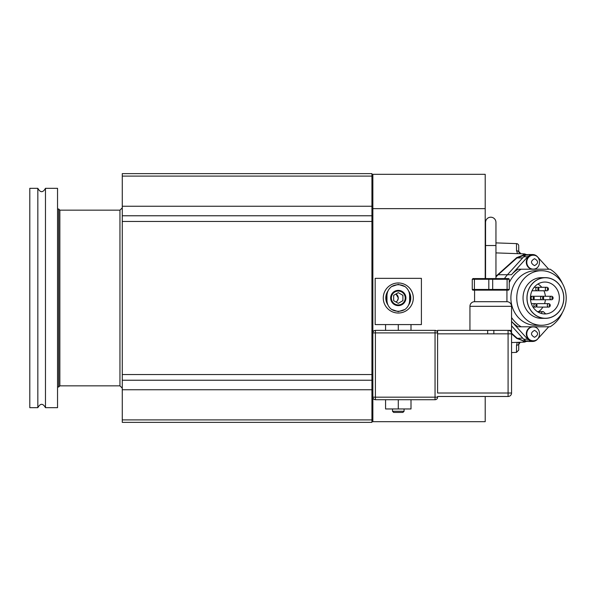<?xml version="1.0" encoding="UTF-8"?>
<svg xmlns="http://www.w3.org/2000/svg" width="596" height="596" viewBox="0 0 596 596"><rect width="100%" height="100%" fill="white"/><g stroke="black" fill="none" stroke-linecap="round" stroke-linejoin="round"><path stroke-width="0.89" d="M397.018 301.189L395.975 302.001A4.626 4.626 0 0 0 395.975 293.999L398.284 298L397.554 300.496M437.583 332.903L435.043 332.903L435.043 397.174L375.398 397.174L375.398 332.903L435.043 332.903L435.043 330.363L375.398 330.363L375.398 332.903L372.858 332.903L372.858 174.323L485.211 174.323L485.211 278.585M485.211 396.482L485.211 421.677L372.858 421.677L372.858 397.174L375.398 397.174L375.398 399.715A2.54 2.54 0 0 1 372.858 397.174L372.858 332.903A2.54 2.54 0 0 1 375.398 330.363A2.54 2.54 0 0 0 372.858 332.903M372.858 208.652L485.211 208.652M37.831 188.321C40.372 192.799 42.919 192.799 45.467 188.321L45.467 407.679C42.919 403.201 40.372 403.201 37.831 407.679L37.831 188.321L29.8 188.321L29.8 407.679L37.831 407.679M45.467 407.679L57.544 407.679L57.544 188.321L45.467 188.321M119.96 210.157L59.853 210.157L59.853 385.843L119.96 385.843L119.96 210.157L122.269 207.84M59.853 210.157L58.699 209.002L58.699 386.998L59.853 385.843M371.934 176.096L122.269 176.096L122.269 173.63L371.934 173.63L371.934 422.37L122.269 422.37L122.269 215.774L371.934 215.774M122.269 176.096L122.269 215.774M371.934 200.681L372.858 200.681M371.934 212.243L372.858 212.243M390.656 298A7.629 7.629 0 0 1 398.284 290.371A7.629 7.629 0 0 1 405.913 298A7.629 7.629 0 0 1 398.284 305.629A7.629 7.629 0 0 1 390.656 298M391.356 298A6.936 6.936 0 0 1 398.284 291.064A6.936 6.936 0 0 1 405.22 298A6.936 6.936 0 0 1 398.284 304.936A6.936 6.936 0 0 1 391.356 298A6.936 6.936 0 0 0 398.284 304.936A6.936 6.936 0 0 0 405.22 298M383.265 298A15.027 15.027 0 0 1 398.284 282.973A15.027 15.027 0 0 1 413.311 298A15.027 15.027 0 0 0 398.284 282.973A15.027 15.027 0 0 0 383.265 298A15.027 15.027 0 0 0 398.284 313.027A15.027 15.027 0 0 0 413.311 298A15.027 15.027 0 0 1 398.284 313.027A15.027 15.027 0 0 1 383.265 298M388.026 305.107A12.486 12.486 0 0 1 388.026 290.893M408.551 290.893A12.486 12.486 0 0 1 408.551 305.107M387.378 303.364A12.158 12.158 0 0 1 387.378 292.636M409.199 292.636A12.158 12.158 0 0 1 409.199 303.364M409.616 295.69L409.616 300.31C409.527 304.064 407.999 307.096 405.027 309.413L398.284 311.641L391.55 309.413C388.577 307.104 387.05 304.072 386.96 300.31L386.96 295.69C387.05 291.936 388.577 288.904 391.55 286.587L398.284 284.359L405.027 286.587C407.999 288.896 409.527 291.928 409.616 295.69M402.911 295.333L398.284 292.658L393.665 295.333L393.665 300.667L398.284 303.342L402.911 300.667L402.911 295.333M404.066 411.277L402.911 412.432L393.665 412.432L392.511 411.277L404.066 411.277L404.066 408.96M392.511 411.277L392.511 408.96M437.591 397.174A2.54 2.54 0 0 1 435.043 399.715L435.043 397.174L437.591 397.174A2.54 2.54 0 0 1 435.043 399.715L375.398 399.715A2.54 2.54 0 0 1 372.858 397.174M411.002 330.363L411.002 324.582M398.284 330.363L398.284 324.582M385.575 330.363L385.575 324.582M398.284 399.715L398.284 408.96L385.575 408.96L385.575 399.715M398.284 408.96L411.002 408.96L411.002 399.715M421.402 324.582L375.167 324.582L375.167 278.347L421.402 278.347L421.402 324.582M435.043 330.363A2.54 2.54 0 0 1 437.583 332.762A2.54 2.54 0 0 0 435.043 330.363M545.392 296.264A15.95 14.453 90 0 0 543.902 290.759M541.742 287.294A15.95 14.453 90 0 0 537.957 284.009M530.44 298A15.95 14.453 -90 0 1 544.9 282.05A15.95 14.453 -90 0 1 559.353 298A15.95 14.453 -90 0 1 544.9 313.95A15.95 14.453 -90 0 1 530.44 298M527.02 298A20.264 18.364 -90 0 1 545.385 277.736A20.264 18.364 -90 0 1 563.749 298A20.264 18.364 -90 0 1 545.385 318.264A20.264 18.364 -90 0 1 527.02 298M534.24 298A1.736 1.572 -90 0 1 531.096 298A1.736 1.572 -90 0 1 534.24 298M537.003 305.353A1.736 1.572 -90 0 1 533.86 305.353A1.736 1.572 -90 0 1 537.003 305.353M536.564 306.56A1.736 1.572 90 0 0 537.689 307.089L548.767 307.089A1.736 1.572 -90 0 1 548.767 303.625A1.736 1.572 -90 0 1 548.767 307.089M553.095 298A1.736 1.572 -90 0 1 549.952 298A1.736 1.572 -90 0 1 553.095 298M548.439 289.023A1.736 1.572 -90 0 1 545.295 289.023A1.736 1.572 -90 0 1 548.439 289.023M538.903 289.023A1.736 1.572 -90 0 1 535.759 289.023A1.736 1.572 -90 0 1 538.903 289.023M543.671 298A1.736 1.572 -90 0 1 540.527 298A1.736 1.572 -90 0 1 543.671 298M545.385 277.654L541.481 277.654A20.346 18.439 90 0 0 523.042 298A20.346 18.439 90 0 0 541.481 318.346L545.385 318.346A20.346 18.439 90 0 0 563.823 298A20.346 18.439 90 0 0 545.385 277.654A20.346 18.439 90 0 0 526.946 298A20.346 18.439 90 0 0 545.385 318.346M533.517 298.581A0.581 0.521 -90 0 1 532.988 298A0.581 0.521 -90 0 1 534.038 298A0.581 0.521 -90 0 1 533.517 298.581M536.802 305.353A0.581 0.521 -90 0 1 535.752 305.353A0.581 0.521 -90 0 1 536.802 305.353M549.609 305.934A0.581 0.521 -90 0 1 549.609 304.78A0.581 0.521 -90 0 1 549.609 305.934M552.894 298A0.581 0.521 -90 0 1 551.844 298A0.581 0.521 -90 0 1 552.894 298M547.709 289.604A0.581 0.521 -90 0 1 547.709 288.449A0.581 0.521 -90 0 1 547.709 289.604M538.173 289.604A0.581 0.521 -90 0 1 538.173 288.449A0.581 0.521 -90 0 1 538.173 289.604M543.47 298A0.581 0.521 -90 0 1 542.42 298A0.581 0.521 -90 0 1 543.47 298M541.481 270.718L535.618 270.718A27.282 24.719 90 0 0 510.891 298A27.282 24.719 90 0 0 535.618 325.282L541.481 325.282A27.282 24.719 90 0 0 566.2 298A27.282 24.719 90 0 0 541.481 270.718A27.282 24.719 90 0 0 516.754 298A27.282 24.719 90 0 0 541.481 325.282M525.747 255.215L524.391 255.215A9.245 8.381 90 0 0 524.294 255.215L517.008 257.926L522.647 257.926L507.449 274.726A32.944 29.852 90 0 0 504.462 278.585A32.944 29.852 90 0 1 507.449 274.726L523.69 256.779A7.629 6.914 -90 0 1 528.585 254.537L532.586 254.537A7.629 6.914 -90 0 1 537.48 256.779L548.737 269.221M562.445 283.547A32.944 29.852 90 0 0 550.138 269.221L521.09 269.221A32.944 29.852 90 0 0 509.245 282.556M521.09 269.221L518.066 269.221A32.944 29.852 90 0 0 511.457 274.726L527.691 256.779A7.629 6.914 -90 0 1 532.586 254.537M544.006 313.921L545.422 313.787M538.523 311.641A15.95 14.453 90 0 0 542.904 307.089M544.55 303.625A15.95 14.453 90 0 0 545.392 299.736M548.767 303.625L537.689 303.625A1.736 1.572 90 0 0 536.564 304.154M511.554 317.504A32.944 29.852 90 0 0 521.09 326.779L550.138 326.779A32.944 29.852 90 0 0 562.445 312.453M548.737 326.779L537.48 339.221A7.629 6.914 -90 0 1 532.586 341.463A7.629 6.914 -90 0 1 527.691 339.221L511.554 321.386A32.944 29.852 90 0 0 518.066 326.779L521.09 326.779M527.423 340.741L524.592 342.097L522.692 342.164L524.197 341.247L516.732 338.401L522.647 338.074L511.554 325.811L523.69 339.221L527.691 339.221M532.586 341.463L528.585 341.463A7.629 6.914 -90 0 1 523.69 339.221M533.077 340.77L532.586 340.77A6.936 6.288 -90 0 1 526.305 333.834A6.936 6.288 -90 0 1 532.586 326.899L533.077 326.899A6.936 6.288 -90 0 0 526.789 333.834A6.936 6.288 -90 0 0 533.077 340.77C541.63 341.113 541.63 326.556 533.077 326.899M533.077 269.101L532.586 269.101A6.936 6.288 -90 0 1 526.305 262.166A6.936 6.288 -90 0 1 532.586 255.23L533.077 255.23A6.936 6.288 -90 0 0 526.789 262.166A6.936 6.288 -90 0 0 533.077 269.101C541.63 269.444 541.63 254.887 533.077 255.23M485.554 245.522L485.554 222.405A5.2 5.2 0 0 1 490.754 217.205A5.2 5.2 0 0 1 495.954 222.405L495.954 278.585L503.464 278.585L478.037 278.585L485.554 278.585L485.554 245.522L495.954 245.522M474.572 301.695L474.572 290.14L506.935 290.14L506.935 301.695L474.572 301.695A4.626 4.626 0 0 0 469.946 306.322L469.946 330.363M506.935 301.695A4.626 4.626 0 0 1 511.554 306.322L511.554 333.834A3.464 3.464 0 0 0 508.09 330.363L493.846 330.363L493.846 333.834L487.662 333.834L487.662 330.363L437.583 330.363L437.583 393.01L508.09 393.01L508.09 333.834L493.846 333.834M437.591 396.482L508.09 396.482A3.464 3.464 0 0 0 511.554 393.01L511.554 333.834L508.09 333.834L508.09 330.363L511.554 330.363M493.846 330.363L487.662 330.363M474.848 278.585L472.956 278.585L472.255 279.278L472.956 278.585L472.255 279.278L472.255 289.447L472.956 290.14L474.885 290.14L474.409 289.447L474.409 279.278L474.885 278.585L488.817 278.585L488.817 290.14L492.683 290.14L492.683 278.585L488.817 278.585M492.683 278.585L506.622 278.585L507.092 279.278L507.092 289.447L506.622 290.14L508.552 290.14L509.245 289.447L508.552 290.14L509.245 289.447L509.245 279.278L508.552 278.585L506.622 278.585M472.71 290.096L472.255 289.447L507.092 289.447L506.652 290.14L492.683 290.14M488.817 290.14L474.885 290.14M474.885 278.585L474.409 279.278L509.245 279.278L508.798 278.63M508.552 278.585L509.245 279.278M472.956 290.14L472.255 289.447M518.729 246.565L518.729 251.467L516.523 250.543L517.522 253.658M518.729 342.305L518.729 343.363L518.758 342.305M518.729 344.548L518.729 350.075L516.494 352.385L511.554 352.564L516.494 352.385L518.729 350.075L516.494 352.385L516.523 345.457L518.729 344.533C518.907 343.236 519.652 342.469 520.956 342.223A2.309 2.309 0 0 0 520.39 342.32M518.982 252.518A2.309 2.309 2 0 1 518.729 251.467L520.241 253.635M495.954 252.898L524.592 253.903L520.956 253.777L518.729 251.452M518.729 245.925A2.309 2.309 0 0 0 516.494 243.615L516.523 250.543M517.231 342.357L516.523 345.457M526.931 254.76L524.592 253.903L527.423 255.259M516.494 243.615L495.954 242.892L516.494 243.615M522.692 342.164L511.554 342.551M518.431 342.313L520.956 342.223M526.931 341.24L524.592 342.097L524.86 341.411L526.283 341.024M511.554 333.209L517.008 338.074L523.318 340.733A9.245 8.381 90 0 0 524.197 340.785L525.747 340.785M520.956 253.777L520.435 253.754M495.954 276.298L516.732 257.599L524.197 254.753L522.692 253.836M524.197 341.433L524.86 341.404M516.732 338.401L511.554 333.782M523.318 340.733L524.197 341.247M511.457 274.726L498.196 274.726L495.954 276.916M524.294 255.215L524.197 254.753L526.462 255.073L524.197 254.574M497.913 274.398L498.196 274.726L517.008 257.926L516.732 257.599M371.934 419.904L122.269 419.904M371.934 389.747L122.269 389.747M371.934 380.226L122.269 380.226M122.269 374.541L371.934 374.541M122.269 221.459L371.934 221.459M371.934 206.253L122.269 206.253M405.027 286.587A13.254 13.254 0 0 0 391.55 286.587M391.55 309.413A13.254 13.254 0 0 0 405.027 309.413M541.287 313.444A2.309 2.093 -90 0 1 543.336 311.641L537.398 311.641M527.691 256.779L523.69 256.779M534.538 337.299C530.492 334.974 530.492 332.665 534.538 330.363C538.598 332.672 538.598 334.989 534.538 337.299M534.538 265.637C530.492 263.313 530.492 260.996 534.538 258.701C538.598 261.011 538.598 263.32 534.538 265.637M485.554 222.405A5.2 5.2 0 0 1 490.754 217.205M511.554 306.322L469.946 306.322M487.662 333.834L437.583 333.834M508.09 396.482L508.09 393.01L511.554 393.01M507.092 289.447L509.245 289.447M474.409 279.278L472.255 279.278M524.592 253.903L524.86 254.596M371.934 383.757L372.858 383.757L371.934 383.757M371.934 395.319L372.858 395.319L371.934 395.319M119.96 385.843L122.269 388.16M371.934 419.137L372.858 419.137M57.544 386.998L58.699 386.998M371.934 176.863L372.858 176.863M57.544 209.002L58.699 209.002M530.529 299.736L551.524 299.736M533.018 307.089L535.432 307.089M532.019 290.759L546.867 290.759M530.529 296.264L551.524 296.264M531.371 303.625L535.432 303.625M534.18 287.294L546.867 287.294M545.623 313.809L543.336 311.641M518.729 344.533L520.107 342.424"/></g></svg>
